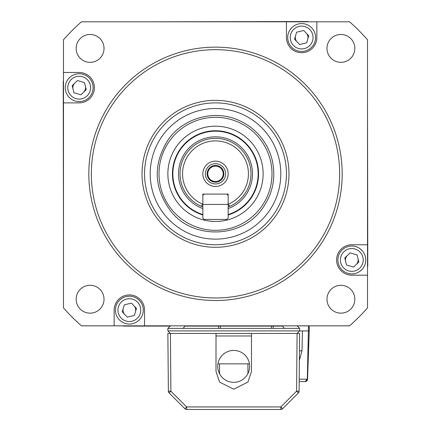 <?xml version="1.0" encoding="UTF-8"?>
<svg xmlns="http://www.w3.org/2000/svg" width="431" height="431" viewBox="0 0 431 431"><rect width="100%" height="100%" fill="white"/><g stroke="black" fill="none" stroke-linecap="round" stroke-linejoin="round"><path stroke-width="0.65" d="M74.822 83.091A6.336 6.336 0 0 0 73.033 89.169M83.56 92.266A6.336 6.336 0 0 0 85.349 86.189M295.569 35.725A6.336 6.336 0 0 0 297.056 41.877M307.718 39.302A6.336 6.336 0 0 0 306.231 33.144M347.44 255.378A6.336 6.336 0 0 0 345.651 261.455M356.178 264.553A6.336 6.336 0 0 0 357.967 258.476M123.282 308.343A6.336 6.336 0 0 0 124.769 314.501M135.431 311.92A6.336 6.336 0 0 0 133.944 305.762M142.025 173.822A73.475 73.475 0 0 1 215.5 100.348A73.475 73.475 0 0 1 288.975 173.822A73.475 73.475 0 0 1 215.5 247.297A73.475 73.475 0 0 1 142.025 173.822M91.35 173.822A124.15 124.15 0 0 0 215.5 297.972A124.15 124.15 0 0 0 339.65 173.822A124.15 124.15 0 0 0 215.5 49.673A124.15 124.15 0 0 0 91.35 173.822M342.182 173.822A126.682 126.682 0 0 1 215.5 300.504A126.682 126.682 0 0 1 88.818 173.822A126.682 126.682 0 0 1 215.5 47.141A126.682 126.682 0 0 1 342.182 173.822M76.158 48.412A13.937 13.937 0 0 1 90.09 34.48A13.937 13.937 0 0 1 104.027 48.412A13.937 13.937 0 0 1 90.09 62.35A13.937 13.937 0 0 1 76.158 48.412M336.606 259.963A15.204 15.204 0 0 0 351.809 275.167L367.519 275.167L367.519 244.765L351.809 244.765A15.204 15.204 0 0 0 336.606 259.963M326.973 299.233A13.937 13.937 0 0 1 340.91 285.295A13.937 13.937 0 0 1 354.842 299.233A13.937 13.937 0 0 1 340.91 313.165A13.937 13.937 0 0 1 326.973 299.233M76.158 299.233A13.937 13.937 0 0 1 90.09 285.295A13.937 13.937 0 0 1 104.027 299.233A13.937 13.937 0 0 1 90.09 313.165A13.937 13.937 0 0 1 76.158 299.233M326.973 48.412A13.937 13.937 0 0 1 340.91 34.48A13.937 13.937 0 0 1 354.842 48.412A13.937 13.937 0 0 1 340.91 62.35A13.937 13.937 0 0 1 326.973 48.412M63.481 72.478L63.481 102.88L79.191 102.88A15.204 15.204 0 0 0 94.394 87.676A15.204 15.204 0 0 0 79.191 72.478L63.481 72.478L63.481 39.754A202.689 202.689 0 0 1 81.432 21.803L286.443 21.803L286.443 37.513A15.204 15.204 0 0 0 301.646 52.711A15.204 15.204 0 0 0 316.844 37.513L316.844 21.803L286.443 21.803M114.156 325.841L144.557 325.841L144.557 310.131A15.204 15.204 0 0 0 129.354 294.928A15.204 15.204 0 0 0 114.156 310.131L114.156 325.841L81.432 325.841A202.689 202.689 0 0 1 63.481 307.89L63.481 102.88M367.519 275.167L367.519 307.89A202.689 202.689 0 0 1 349.568 325.841L144.557 325.841M316.844 21.803L349.568 21.803A202.689 202.689 0 0 1 367.519 39.754L367.519 244.765M202.834 214.988A43.073 43.073 0 0 1 215.5 130.749A43.073 43.073 0 0 1 228.166 214.988M228.166 214.536A42.637 42.637 0 0 0 215.5 131.186A42.637 42.637 0 0 0 202.834 214.536M228.166 206.955A35.471 35.471 0 0 0 229.96 206.212L228.166 204.418L229.96 206.212L228.166 206.955M202.834 206.955L201.04 206.212A35.471 35.471 0 0 1 215.5 138.351A35.471 35.471 0 0 1 229.96 206.212M182.561 173.822A32.939 32.939 0 0 0 202.834 204.224L202.834 194.09L228.166 194.09L228.166 204.224A32.939 32.939 0 0 0 215.5 140.883A32.939 32.939 0 0 0 182.561 173.822M202.834 204.418L201.04 206.212L202.834 204.418L228.166 204.418M228.166 173.822A12.666 12.666 0 0 0 215.5 161.151A12.666 12.666 0 0 0 202.834 173.822A12.666 12.666 0 0 0 215.5 186.488A12.666 12.666 0 0 0 228.166 173.822M225.634 173.822A10.134 10.134 0 0 0 215.5 163.688A10.134 10.134 0 0 0 205.366 173.822A10.134 10.134 0 0 0 215.5 183.956A10.134 10.134 0 0 0 225.634 173.822M223.861 173.822A8.361 8.361 0 0 0 215.5 165.461A8.361 8.361 0 0 0 207.139 173.822A8.361 8.361 0 0 0 215.5 182.184A8.361 8.361 0 0 0 223.861 173.822M249.657 366.377A15.963 15.963 0 0 0 233.694 350.414A15.963 15.963 0 0 0 217.736 366.377A15.963 15.963 0 0 0 233.694 382.34A15.963 15.963 0 0 0 249.657 366.377M297.083 325.841L299.615 328.374L299.615 330.906L297.083 333.443L299.615 333.443L299.114 391.192A2.532 2.532 0 0 1 298.371 392.959L282.623 408.707L298.371 392.959L296.603 391.192M284.417 328.374L282.251 325.841M299.615 328.374L167.869 328.374L170.401 325.841M183.067 328.374L185.233 325.841M167.869 328.374L167.869 330.906L299.615 330.906M167.869 330.906L170.401 333.443L170.908 391.192L169.114 392.959A2.532 2.532 0 0 1 168.37 391.192L167.869 333.443L216.006 333.443L216.006 371.447L219.551 382.087L233.742 389.182L247.933 382.087L251.478 371.447L251.478 333.443L216.006 333.443M251.478 335.975L216.006 335.975M249.457 363.845L219.551 363.845L219.551 373.779M219.551 363.845L217.935 363.845M299.373 361.334L299.114 391.192L296.582 391.192L298.371 392.959A2.532 2.532 0 0 0 299.114 391.192A2.532 2.532 0 0 1 298.371 392.959M186.65 409.45L186.65 406.939L280.834 406.939L280.834 409.45L186.65 409.45A2.532 2.532 0 0 1 184.861 408.707L169.114 392.959A2.532 2.532 0 0 1 168.37 391.192L170.908 391.192L186.65 406.939L184.861 408.707M282.623 408.707A2.532 2.532 0 0 1 280.834 409.45A2.532 2.532 0 0 0 282.623 408.707L280.834 406.939L296.582 391.192L297.083 333.443L251.478 333.443M168.155 366.398L167.869 333.443L170.401 333.443M297.083 333.443L299.615 333.443M247.933 363.845L247.933 373.602M367.519 102.88L367.772 265.033A10.134 10.134 0 0 1 367.519 267.285M122.038 325.841A10.134 10.134 0 0 0 124.29 326.095L170.148 326.095M63.481 244.765L63.228 82.612A10.134 10.134 0 0 1 63.481 80.36M144.557 21.803L306.71 21.55A10.134 10.134 0 0 1 308.962 21.803M185.018 326.095L282.467 326.095M207.796 173.822A7.704 7.704 0 0 0 215.5 181.521A7.704 7.704 0 0 0 223.204 173.822A7.704 7.704 0 0 0 215.5 166.118A7.704 7.704 0 0 0 207.796 173.822M299.216 379.167L307.562 379.167A2.532 2.532 0 0 1 306.969 380.708M306.861 380.826A2.532 2.532 0 0 1 305.029 381.613L299.195 381.613M299.383 360.348L301.986 350.829L299.464 350.829M297.115 325.874L308.504 325.874L307.314 379.167L305.029 381.613L307.562 379.167L309.242 330.938L302.476 330.938L301.986 350.829M299.583 330.938L302.476 330.938M309.242 325.874L309.242 330.938L309.242 325.874L308.504 325.874L309.242 325.874M355.085 273.513A13.937 13.937 0 0 0 365.353 256.693A13.937 13.937 0 0 0 348.534 246.419A13.937 13.937 0 0 0 338.265 263.239A13.937 13.937 0 0 0 355.085 273.513A13.937 13.937 0 0 0 365.353 256.693A13.937 13.937 0 0 0 348.534 246.419M344.795 257.9L346.513 265.011L353.528 267.075L358.824 262.032L357.105 254.92L350.091 252.857L344.795 257.9M315.19 34.238A13.937 13.937 0 0 0 298.371 23.969A13.937 13.937 0 0 0 288.097 40.789A13.937 13.937 0 0 0 304.916 51.057A13.937 13.937 0 0 0 315.19 34.238A13.937 13.937 0 0 0 298.371 23.969A13.937 13.937 0 0 0 288.097 40.789M299.577 44.528L306.689 42.809L308.752 35.795L303.71 30.493L296.598 32.217L294.535 39.232L299.577 44.528M75.915 74.132A13.937 13.937 0 0 0 65.647 90.952A13.937 13.937 0 0 0 82.466 101.22A13.937 13.937 0 0 0 92.735 84.401A13.937 13.937 0 0 0 75.915 74.132A13.937 13.937 0 0 0 65.647 90.952A13.937 13.937 0 0 0 82.466 101.22M72.176 85.613L73.895 92.719L80.909 94.788L86.205 89.745L84.487 82.633L77.472 80.57L72.176 85.613M115.81 313.407A13.937 13.937 0 0 0 132.629 323.676A13.937 13.937 0 0 0 142.903 306.856A13.937 13.937 0 0 0 126.084 296.587A13.937 13.937 0 0 0 115.81 313.407A13.937 13.937 0 0 0 132.629 323.676A13.937 13.937 0 0 0 142.903 306.856M127.29 317.146L134.402 315.427L136.465 308.413L131.423 303.117L124.311 304.836L122.248 311.85L127.29 317.146M228.166 218.161L228.166 195.356L226.9 194.09L204.1 194.09L202.834 195.356L202.834 218.161L204.1 219.427L226.9 219.427L228.166 218.161M272.92 215.478A70.943 70.943 0 0 1 173.844 231.242A70.943 70.943 0 0 1 158.08 132.161A70.943 70.943 0 0 1 257.156 116.397A70.943 70.943 0 0 1 272.92 215.478M162.638 135.474A65.307 65.307 0 0 1 253.848 120.96A65.307 65.307 0 0 1 268.362 212.171A65.307 65.307 0 0 1 177.152 226.684A65.307 65.307 0 0 1 162.638 135.474M176.947 145.85A47.631 47.631 0 0 1 243.472 135.264A47.631 47.631 0 0 1 254.053 201.794A47.631 47.631 0 0 1 187.528 212.375A47.631 47.631 0 0 1 176.947 145.85M202.834 208.577A36.991 36.991 0 0 1 215.5 136.832A36.991 36.991 0 0 1 228.166 208.577M273.211 326.095L273.211 328.374M271.422 328.374L271.422 326.095M220.386 326.095L220.386 328.374M218.598 328.374L218.598 326.095M183.304 328.099L183.304 328.374M354.487 271.045A11.4 11.4 0 0 0 362.891 257.285A11.4 11.4 0 0 0 349.132 248.881A11.4 11.4 0 0 0 340.727 262.646A11.4 11.4 0 0 0 354.487 271.045M312.728 34.83A11.4 11.4 0 0 0 298.963 26.431A11.4 11.4 0 0 0 290.564 40.191A11.4 11.4 0 0 0 304.324 48.595A11.4 11.4 0 0 0 312.728 34.83M76.513 76.594A11.4 11.4 0 0 0 68.109 90.359A11.4 11.4 0 0 0 81.868 98.758A11.4 11.4 0 0 0 90.273 84.999A11.4 11.4 0 0 0 76.513 76.594M118.272 312.809A11.4 11.4 0 0 0 132.037 321.214A11.4 11.4 0 0 0 140.436 307.454A11.4 11.4 0 0 0 126.676 299.049A11.4 11.4 0 0 0 118.272 312.809M261.229 206.999A56.493 56.493 0 0 1 182.324 219.551A56.493 56.493 0 0 1 169.771 140.646A56.493 56.493 0 0 1 248.676 128.093A56.493 56.493 0 0 1 261.229 206.999M305.487 381.57L306.522 381.128M168.284 139.569C152.482 164.669 153.646 188.956 171.77 212.429C194.656 240.223 242.583 237.934 262.716 208.076C272.871 193.492 276.039 177.518 272.209 160.165C270.075 151.416 266.142 143.561 260.421 136.605C254.651 129.688 247.669 124.365 239.469 120.642C215.15 109.14 183.676 117.512 168.284 139.569"/></g></svg>

